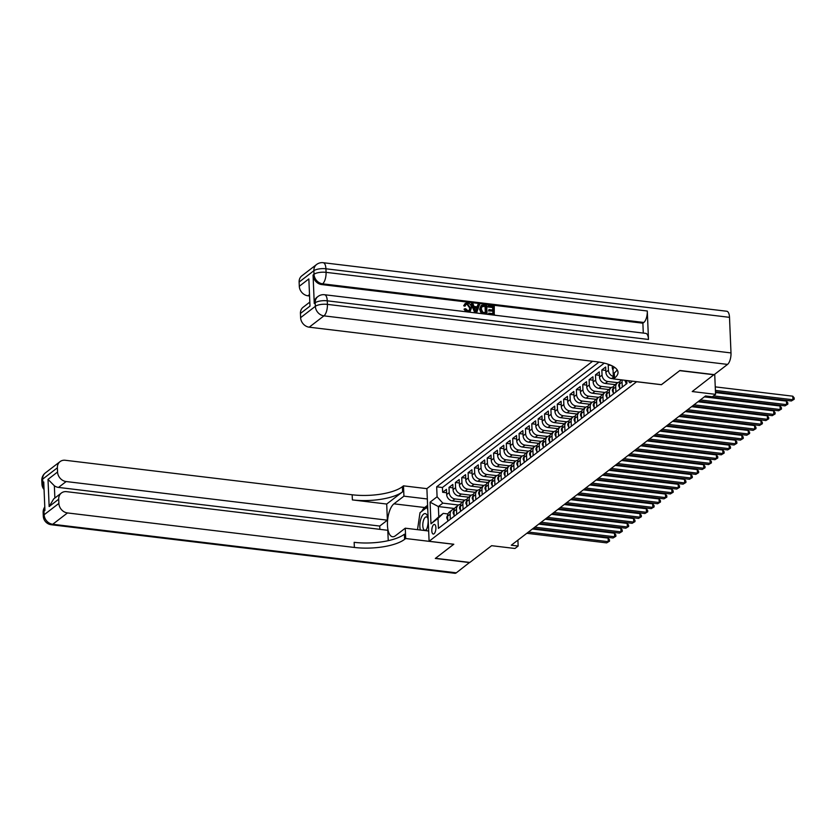 <?xml version="1.0" encoding="UTF-8"?>
<svg xmlns="http://www.w3.org/2000/svg" width="836" height="836" viewBox="0 0 836 836"><rect width="100%" height="100%" fill="white"/><g stroke="black" fill="none" stroke-linecap="round" stroke-linejoin="round"><path stroke-width="1.25" d="M434.041 533.796A4.849 1.975 -83.1 0 0 435.89 528.571A4.849 1.975 -83.1 0 0 434.427 524.433A4.849 1.975 -83.1 0 0 433.665 524.684A4.849 1.975 -83.1 0 0 431.815 529.919A4.849 1.975 -83.1 0 0 433.267 534.058A4.849 1.975 -83.1 0 0 434.041 533.796M592.588 361.277L426.893 488.6L429.098 541.279L636.698 381.686M429.098 541.279L453.802 544.246L435.493 558.312L469.822 562.44L491.631 545.689L514.966 548.489L518.153 546.044L517.902 540.129M714.028 374.612L692.229 391.541L715.564 394.341L714.717 374.256M661.401 384.664L679.72 370.651L714.038 374.779M608.911 364.506L608.211 365.039L611.126 365.395M613.425 378.771L611.607 378.551A6.061 5.131 52.5 0 1 605.881 372.198L605.661 367.004L601.847 369.94L605.807 370.411M615.171 384.644L605.243 383.442A6.061 5.131 52.5 0 1 599.516 377.088L599.297 371.895L595.472 374.831L599.443 375.312M608.796 389.534L598.879 388.343A6.061 5.131 52.5 0 1 593.142 381.989L592.933 376.785L589.108 379.722L593.069 380.202M602.432 394.425L592.505 393.233A6.061 5.131 52.5 0 1 586.778 386.88L586.558 381.686L582.744 384.623L586.705 385.093M596.058 399.315L586.14 398.124A6.061 5.131 52.5 0 1 580.414 391.77L580.194 386.577L576.37 389.513L580.33 389.984M589.693 404.216L579.776 403.015A6.061 5.131 52.5 0 1 574.039 396.661L573.82 391.467L570.006 394.404L573.966 394.885M583.329 409.107L573.402 407.916A6.061 5.131 52.5 0 1 567.675 401.562L567.456 396.358L563.631 399.294L567.602 399.775M576.955 413.998L567.038 412.806A6.061 5.131 52.5 0 1 561.301 406.453L561.092 401.259L557.267 404.196L561.228 404.666M570.591 418.899L560.663 417.697A6.061 5.131 52.5 0 1 554.937 411.343L554.717 406.15L550.903 409.086L554.864 409.567M564.227 423.789L554.299 422.598A6.061 5.131 52.5 0 1 548.573 416.234L548.353 411.04L544.529 413.977L548.489 414.457M557.852 428.68L547.935 427.489A6.061 5.131 52.5 0 1 542.198 421.135L541.979 415.931L538.165 418.867L542.125 419.348M551.488 433.57L541.561 432.379A6.061 5.131 52.5 0 1 535.834 426.026L535.615 420.832L531.79 423.768L535.761 424.239M545.114 438.472L535.197 437.27A6.061 5.131 52.5 0 1 529.46 430.916L529.251 425.723L525.426 428.659L529.387 429.14M538.75 443.362L528.822 442.171A6.061 5.131 52.5 0 1 523.096 435.817L522.876 430.613L519.062 433.55L523.022 434.03M532.386 448.253L522.458 447.061A6.061 5.131 52.5 0 1 516.732 440.708L516.512 435.514L512.687 438.451L516.658 438.921M526.011 453.143L516.094 451.952A6.061 5.131 52.5 0 1 510.357 445.598L510.138 440.405L506.323 443.341L510.284 443.811M519.647 458.044L509.72 456.853A6.061 5.131 52.5 0 1 503.993 450.489L503.774 445.295L499.949 448.232L503.92 448.713M513.273 462.935L503.356 461.744A6.061 5.131 52.5 0 1 497.619 455.39L497.41 450.186L493.585 453.122L497.545 453.603M506.909 467.826L496.981 466.634A6.061 5.131 52.5 0 1 491.255 460.281L491.035 455.087L487.221 458.023L491.181 458.494M500.545 472.727L490.617 471.525A6.061 5.131 52.5 0 1 484.89 465.171L484.671 459.978L480.846 462.914L484.817 463.395M494.17 477.617L484.253 476.426A6.061 5.131 52.5 0 1 478.516 470.062L478.296 464.868L474.482 467.805L478.443 468.285M487.806 482.508L477.878 481.317A6.061 5.131 52.5 0 1 472.152 474.963L471.932 469.759L468.108 472.695L472.079 473.176M481.431 487.398L471.514 486.207A6.061 5.131 52.5 0 1 465.788 479.854L465.568 474.66L461.744 477.596L465.704 478.067M475.067 492.299L465.14 491.098A6.061 5.131 52.5 0 1 459.413 484.744L459.194 479.55L455.38 482.487L459.34 482.968M468.703 497.19L458.776 495.999A6.061 5.131 52.5 0 1 453.049 489.645L452.83 484.441L449.005 487.378L452.976 487.858M715.564 394.341L712.376 396.797L705.511 395.971L511.287 545.218L518.153 546.044M628.714 380.725A4.692 1.912 -83.1 0 0 629.999 382.742A4.692 1.912 -83.1 0 0 630.752 382.501L632.152 381.425A4.692 1.912 -83.1 0 0 632.413 381.174M454.575 508.507L438.367 506.553L438.795 516.805L443.247 513.377L438.001 518.414L438.419 528.383L626.916 383.536L626.791 380.495M438.001 518.414L430.989 523.796L430.091 502.164L437.092 496.772L436.674 486.813L598.973 362.092M464.889 500.127L454.951 498.935A6.061 5.131 -127.5 0 1 449.225 492.582L449.005 487.378M462.329 502.081L452.412 500.889L454.951 498.935M471.264 495.236L461.326 494.034A6.061 5.131 -127.5 0 1 455.589 487.681L455.38 482.487M477.628 490.345L467.69 489.144A6.061 5.131 -127.5 0 1 461.963 482.79L461.744 477.596M483.992 485.444L474.064 484.253A6.061 5.131 -127.5 0 1 468.327 477.899L468.108 472.695M490.366 480.554L480.428 479.362A6.061 5.131 -127.5 0 1 474.702 472.998L474.482 467.805M496.73 475.663L486.792 474.461A6.061 5.131 -127.5 0 1 481.066 468.108L480.846 462.914M503.094 470.762L493.167 469.571A6.061 5.131 -127.5 0 1 487.43 463.217L487.221 458.023M509.469 465.871L499.531 464.68A6.061 5.131 -127.5 0 1 493.804 458.327L493.585 453.122M515.833 460.981L505.905 459.779A6.061 5.131 -127.5 0 1 500.168 453.425L499.949 448.232M522.207 456.09L512.269 454.888A6.061 5.131 -127.5 0 1 506.543 448.535L506.323 443.341M528.571 451.189L518.634 449.998A6.061 5.131 -127.5 0 1 512.907 443.644L512.687 438.451M534.935 446.299L525.008 445.107A6.061 5.131 -127.5 0 1 519.271 438.754L519.062 433.55M541.31 441.408L531.372 440.206A6.061 5.131 -127.5 0 1 525.645 433.853L525.426 428.659M547.674 436.507L537.747 435.316A6.061 5.131 -127.5 0 1 532.01 428.962L531.79 423.768M554.049 431.616L544.111 430.425A6.061 5.131 -127.5 0 1 538.384 424.071L538.165 418.867M560.413 426.726L550.475 425.534A6.061 5.131 -127.5 0 1 544.748 419.17L544.529 413.977M566.777 421.835L556.849 420.633A6.061 5.131 -127.5 0 1 551.112 414.28L550.903 409.086M573.151 416.934L563.213 415.743A6.061 5.131 -127.5 0 1 557.487 409.389L557.267 404.196M579.515 412.043L569.577 410.852A6.061 5.131 -127.5 0 1 563.851 404.499L563.631 399.294M585.89 407.153L575.952 405.951A6.061 5.131 -127.5 0 1 570.225 399.598L570.006 394.404M592.254 402.262L582.316 401.061A6.061 5.131 -127.5 0 1 576.589 394.707L576.37 389.513M598.618 397.361L588.69 396.17A6.061 5.131 -127.5 0 1 582.953 389.816L582.744 384.623M604.992 392.471L595.054 391.279A6.061 5.131 -127.5 0 1 589.328 384.915L589.108 379.722M611.356 387.58L601.418 386.378A6.061 5.131 -127.5 0 1 595.692 380.025L595.472 374.831M617.731 382.679L607.793 381.488A6.061 5.131 -127.5 0 1 602.066 375.134L601.847 369.94M604.282 363.137L442.443 487.503L442.641 492.279L446.602 492.749M452.412 500.889A6.061 5.131 52.5 0 1 446.675 494.536L446.455 489.342L442.641 492.279M613.321 376.43A6.061 5.131 -127.5 0 1 608.43 370.243L608.211 365.039M612.192 365.896L612.255 367.307A6.061 5.131 52.5 0 0 613.06 370.16M626.101 384.163L625.945 380.401M622.287 387.099L622.078 382.094A6.061 5.131 -127.5 0 1 622.402 379.972M621.399 379.847L621.326 379.91A6.061 5.131 52.5 0 0 619.528 384.048L619.737 389.053M615.913 391.99L615.704 386.984A6.061 5.131 -127.5 0 1 617.501 382.846A6.061 5.131 -127.5 0 1 619.842 381.937M617.501 382.846L614.962 384.8A6.061 5.131 52.5 0 0 613.154 388.939L613.363 393.944M609.548 396.881L609.339 391.875A6.061 5.131 -127.5 0 1 611.137 387.737A6.061 5.131 -127.5 0 1 613.478 386.828M611.137 387.737L608.587 389.691A6.061 5.131 52.5 0 0 606.79 393.84L606.999 398.835M603.174 401.771L602.965 396.776A6.061 5.131 -127.5 0 1 604.773 392.627A6.061 5.131 -127.5 0 1 607.114 391.729M604.773 392.627L602.223 394.592A6.061 5.131 52.5 0 0 600.426 398.73L600.635 403.736M596.81 406.672L596.601 401.667A6.061 5.131 -127.5 0 1 598.398 397.528A6.061 5.131 -127.5 0 1 600.739 396.619M598.398 397.528L595.849 399.483A6.061 5.131 52.5 0 0 594.051 403.621L594.26 408.626M590.446 411.563L590.237 406.557A6.061 5.131 -127.5 0 1 592.034 402.419A6.061 5.131 -127.5 0 1 594.375 401.51M592.034 402.419L589.485 404.373A6.061 5.131 52.5 0 0 587.687 408.522L587.896 413.517M584.071 416.453L583.862 411.458A6.061 5.131 -127.5 0 1 585.66 407.31A6.061 5.131 -127.5 0 1 588.001 406.4M585.66 407.31L583.12 409.264A6.061 5.131 52.5 0 0 581.313 413.412L581.522 418.408M577.707 421.344L577.498 416.349A6.061 5.131 -127.5 0 1 579.296 412.2A6.061 5.131 -127.5 0 1 581.637 411.302M579.296 412.2L576.746 414.165A6.061 5.131 52.5 0 0 574.949 418.303L575.158 423.309M571.333 426.245L571.124 421.24A6.061 5.131 -127.5 0 1 572.932 417.101A6.061 5.131 -127.5 0 1 575.272 416.192M572.932 417.101L570.382 419.055A6.061 5.131 52.5 0 0 568.584 423.194L568.793 428.199M564.969 431.136L564.76 426.13A6.061 5.131 -127.5 0 1 566.557 421.992A6.061 5.131 -127.5 0 1 568.898 421.083M566.557 421.992L564.007 423.946A6.061 5.131 52.5 0 0 562.21 428.095L562.419 433.09M558.605 436.026L558.396 431.031A6.061 5.131 -127.5 0 1 560.193 426.882A6.061 5.131 -127.5 0 1 562.534 425.973M560.193 426.882L557.643 428.847A6.061 5.131 52.5 0 0 555.846 432.985L556.055 437.991M552.23 440.927L552.021 435.922A6.061 5.131 -127.5 0 1 553.819 431.773A6.061 5.131 -127.5 0 1 556.17 430.874M553.819 431.773L551.279 433.738A6.061 5.131 52.5 0 0 549.471 437.876L549.68 442.881M545.866 445.818L545.657 440.812A6.061 5.131 -127.5 0 1 547.455 436.674A6.061 5.131 -127.5 0 1 549.795 435.765M547.455 436.674L544.905 438.628A6.061 5.131 52.5 0 0 543.107 442.766L543.316 447.772M539.492 450.708L539.283 445.703A6.061 5.131 -127.5 0 1 541.091 441.565A6.061 5.131 -127.5 0 1 543.431 440.656M541.091 441.565L538.541 443.519A6.061 5.131 52.5 0 0 536.743 447.668L536.952 452.663M533.128 455.599L532.919 450.604A6.061 5.131 -127.5 0 1 534.716 446.455A6.061 5.131 -127.5 0 1 537.057 445.557M534.716 446.455L532.166 448.42A6.061 5.131 52.5 0 0 530.369 452.558L530.578 457.564M526.764 460.5L526.555 455.495A6.061 5.131 -127.5 0 1 528.352 451.356A6.061 5.131 -127.5 0 1 530.693 450.447M528.352 451.356L525.802 453.311A6.061 5.131 52.5 0 0 524.005 457.449L524.214 462.454M520.389 465.391L520.18 460.385A6.061 5.131 -127.5 0 1 521.977 456.247A6.061 5.131 -127.5 0 1 524.329 455.338M521.977 456.247L519.438 458.201A6.061 5.131 52.5 0 0 517.63 462.35L517.85 467.345M514.025 470.281L513.816 465.286A6.061 5.131 -127.5 0 1 515.613 461.138A6.061 5.131 -127.5 0 1 517.954 460.228M515.613 461.138L513.064 463.092A6.061 5.131 52.5 0 0 511.266 467.24L511.475 472.235M507.651 475.172L507.442 470.177A6.061 5.131 -127.5 0 1 509.249 466.028A6.061 5.131 -127.5 0 1 511.59 465.13M509.249 466.028L506.7 467.993A6.061 5.131 52.5 0 0 504.902 472.131L505.111 477.137M501.286 480.073L501.077 475.067A6.061 5.131 -127.5 0 1 502.875 470.929A6.061 5.131 -127.5 0 1 505.216 470.02M502.875 470.929L500.336 472.883A6.061 5.131 52.5 0 0 498.528 477.022L498.737 482.027M494.922 484.964L494.713 479.958A6.061 5.131 -127.5 0 1 496.511 475.82A6.061 5.131 -127.5 0 1 498.852 474.911M496.511 475.82L493.961 477.774A6.061 5.131 52.5 0 0 492.164 481.923L492.373 486.918M488.548 489.854L488.339 484.859A6.061 5.131 -127.5 0 1 490.136 480.71A6.061 5.131 -127.5 0 1 492.488 479.801M490.136 480.71L487.597 482.675A6.061 5.131 52.5 0 0 485.789 486.813L486.009 491.819M482.184 494.755L481.975 489.75A6.061 5.131 -127.5 0 1 483.772 485.601A6.061 5.131 -127.5 0 1 486.113 484.702M483.772 485.601L481.222 487.566A6.061 5.131 52.5 0 0 479.425 491.704L479.634 496.709M475.82 499.646L475.6 494.64A6.061 5.131 -127.5 0 1 477.408 490.502A6.061 5.131 -127.5 0 1 479.749 489.593M477.408 490.502L474.858 492.456A6.061 5.131 52.5 0 0 473.061 496.605L473.27 501.6M469.445 504.536L469.236 499.531A6.061 5.131 -127.5 0 1 471.034 495.393A6.061 5.131 -127.5 0 1 473.375 494.484M471.034 495.393L468.494 497.347A6.061 5.131 52.5 0 0 466.687 501.495L466.896 506.491M463.081 509.427L462.872 504.432A6.061 5.131 -127.5 0 1 464.67 500.283A6.061 5.131 -127.5 0 1 467.01 499.385M464.67 500.283L462.12 502.248A6.061 5.131 52.5 0 0 460.322 506.386L460.531 511.392M456.707 514.328L456.498 509.323A6.061 5.131 -127.5 0 1 458.306 505.184A6.061 5.131 -127.5 0 1 460.646 504.275M458.306 505.184L455.756 507.138A6.061 5.131 52.5 0 0 453.958 511.277L454.167 516.282M450.343 519.219L450.134 514.213A6.061 5.131 -127.5 0 1 451.931 510.075A6.061 5.131 -127.5 0 1 454.272 509.166M451.931 510.075L449.381 512.029A6.061 5.131 52.5 0 0 447.584 516.178L447.793 521.173M443.247 513.377L447.95 513.952M661.412 384.717L636.698 381.749M458.525 505.017L442.819 503.136L438.367 506.553L430.091 502.164M442.443 487.503L436.674 486.813M437.092 496.772L442.819 503.136M430.989 523.796L438.795 516.805M715.397 390.422L792.936 399.754L791.347 400.977L715.459 391.844M715.25 386.869L792.789 396.191L792.936 399.754L794.2 399.263L791.347 400.977M792.789 396.191L794.137 397.842L794.2 399.263M425.952 530.682A9.844 4.013 -83.1 0 0 426.35 529.93A9.844 4.013 -83.1 0 0 427.833 517.557A9.844 4.013 -83.1 0 0 425.733 513.764A9.844 4.013 -83.1 0 0 420.947 518.602A9.844 4.013 -83.1 0 0 420.372 530.014M428.022 518.728A6.74 2.748 -83.1 0 0 426.82 516.993A6.74 2.748 -83.1 0 0 426.433 516.878A6.74 2.748 -83.1 0 0 422.964 522.761A6.74 2.748 -83.1 0 0 424.437 530.139A6.74 2.748 -83.1 0 0 424.824 530.254A6.74 2.748 -83.1 0 0 426.809 528.843M417.509 529.669L420.006 512.698L426.882 507.421L427.781 509.803M427.677 507.515L426.882 507.421M428.649 530.463L428.544 530.996M469.142 310.564L469.78 308.108L467.084 304.346L465.924 304.513M465.38 305.809L464.199 305.391L465.286 303.458L467.449 302.956C469.989 303.489 471.316 305.119 471.452 307.857L470.26 311.138L467.836 311.713L464.555 308.85L465.704 308.735L467.846 310.741L469.414 310.396L470.292 307.721L467.596 303.949L466.154 304.294L464.868 306.206L463.698 305.777L465.046 303.667M469.989 311.326L468.568 312.058M466.112 311.765L464.053 309.247L464.555 308.85M477.147 306.843L477.837 304.764L479.571 304.523L476.666 312.664L475.35 312.507L471.723 303.572L472.957 303.719L474.002 306.467L477.513 306.885L478.349 304.367M474.806 312.81L471.211 303.97L471.723 303.572M492.759 310.031L492.655 307.523L487.806 306.937L488.266 305.568L494.285 306.289L494.233 315.151M488.328 314.44L488.799 313.145L493.449 313.709L493.334 311.076L488.496 310.95L488.966 309.571L493.292 310.093L493.167 307.136L492.655 307.523M492.916 313.646L492.822 311.473M648.485 339.458L327.263 300.824A9.091 3.71 -83.1 0 0 324.525 294.732L645.747 333.376A9.091 3.71 96.9 0 1 648.485 339.458L647.294 310.992A9.091 3.71 96.9 0 1 643.824 322.466L642.874 323.198L321.651 284.564A9.091 7.702 -127.5 0 1 313.061 275.023L314.252 303.499A9.091 7.702 -127.5 0 1 316.948 297.282L317.91 296.55A9.091 7.702 52.5 0 0 315.203 302.768L314.252 303.499M642.874 323.198L643.292 333.083M482.435 313.73L481.034 312.915L479.603 309.268L481.034 305.673M679.908 370.505L661.475 384.675L613.425 378.896L614.512 378.06A37.86 12.822 177.6 0 0 618.013 372.344A37.86 12.822 177.6 0 0 596.11 361.695L309.205 327.19A9.091 7.702 -127.5 0 1 300.615 317.649L315.35 306.321L315.203 302.768A9.091 3.083 177.6 0 1 327.263 300.824L327.409 304.377L730.998 352.928A9.091 3.71 96.9 0 1 727.539 364.402L714.226 374.632L679.908 370.505M613.425 378.896L612.997 368.571L614.606 367.328M309.989 306.112L308.85 278.921L309.989 306.112L300.438 313.458L300.615 317.649M300.438 313.458A9.091 7.702 -127.5 0 1 303.134 307.24L309.383 302.433M729.504 317.335L325.925 268.784A9.091 3.71 -83.1 0 0 323.187 262.703L726.777 311.253A9.091 3.71 96.9 0 1 729.504 317.335L730.998 352.928M309.111 295.944L307.888 295.798A9.091 7.702 -127.5 0 1 299.298 286.257L308.85 278.921M313.061 275.023L314.012 274.292L313.866 270.728L299.121 282.066L299.298 286.257M299.121 282.066A9.091 7.702 -127.5 0 1 301.817 275.849L316.562 264.521A9.091 7.702 52.5 0 0 313.866 270.728A9.091 3.083 177.6 0 1 325.925 268.784L326.071 272.348L647.294 310.992M614.512 378.06L614.293 372.929A37.86 12.822 177.6 0 0 617.146 369.815M493.167 307.136L487.806 306.937M488.308 306.551L488.266 305.568M493.334 311.076L488.496 310.95M489.008 310.553L488.966 309.571M494.651 314.827L488.423 314.451M488.841 314.137L488.799 313.145M483.741 305.025L486.688 305.37L487.043 313.918L481.546 312.528L480.104 308.881L481.285 305.443L483.741 305.025M485.57 306.216L481.944 306.384L481.275 309.038L482.8 312.246L485.841 312.789L485.57 306.216L481.442 306.781M485.308 312.727L485.058 306.613M476.468 310.093L477.21 307.826L474.399 307.491L475.966 311.609L476.698 308.223L474.576 307.972M475.454 311.995L475.956 310.49M469.623 562.419L456.32 572.817L52.731 524.266A9.091 3.71 -83.1 0 1 51.289 524.747A9.091 9.091 0 0 1 43.294 516.105A9.091 3.083 -2.4 0 1 44.13 514.736L58.875 503.408A9.091 7.702 52.5 0 0 67.476 512.938L52.731 524.266A9.091 7.702 -127.5 0 1 44.13 514.736L43.984 511.183L44.935 510.441L43.744 481.975L42.793 482.706L42.646 479.143A9.091 7.702 -127.5 0 1 45.343 472.936L60.087 461.608A9.091 7.702 52.5 0 0 57.381 467.815L42.646 479.143A9.091 3.083 177.6 0 0 41.8 480.522A9.091 9.091 0 0 1 45.343 472.936M469.623 562.586L435.305 558.458L453.739 544.236M427.321 498.977L403.924 496.166L393.955 503.826A17.034 6.949 -83.1 0 0 387.465 522.218A17.034 6.949 -83.1 0 0 392.596 536.754A17.034 6.949 -83.1 0 0 395.303 535.855L405.261 528.195L405.7 538.52L404.614 539.345A37.86 12.822 -2.4 0 1 354.37 547.455L67.476 512.938M403.924 496.166L403.485 485.841L402.409 486.677A37.86 12.822 -2.4 0 1 352.165 494.776L65.26 460.27A9.091 7.702 52.5 0 0 60.087 461.608M386.702 504.035L402.618 491.798A37.86 12.822 -2.4 0 1 352.384 499.907L386.702 504.035L387.381 520.191L379.732 526.063L379.878 529.345M388.238 540.683L387.8 530.296L66.577 491.662A9.091 7.702 52.5 0 0 61.404 493A9.091 7.702 52.5 0 0 58.698 499.207L49.146 506.553L48.007 479.362L54.35 485.779L54.862 498.026M48.007 479.362L57.559 472.016L57.381 467.815M57.559 472.016A9.091 7.702 52.5 0 0 66.159 481.546L58.51 487.419A9.091 7.702 -127.5 0 1 54.35 485.779M387.381 520.191L66.159 481.546M456.32 572.817A9.091 3.71 96.9 0 1 454.868 573.297L51.289 524.747M428.669 531.006L405.261 528.195M453.739 544.299L405.7 538.52M426.893 488.652L403.485 485.841M58.875 503.408L58.698 499.207M379.732 526.063L58.51 487.419M404.614 539.345L404.394 534.225A37.86 12.822 -2.4 0 1 354.161 542.324L354.37 547.455M61.404 493L53.682 498.925L49.146 506.553M421.72 511.381A17.034 6.949 96.9 0 1 424.709 507.515L427.593 505.299M626.059 383.087L625.088 380.892A4.013 3.407 -127.5 0 1 625.119 380.296M713.589 395.867L786.572 404.645L784.973 405.868L705.124 396.264M715.491 392.554L786.425 401.081L786.572 404.645L787.836 404.154L784.973 405.868M786.425 401.081L787.773 402.733L787.836 404.154M619.695 387.977L618.713 385.793A4.013 3.407 -127.5 0 1 619.528 383.463M700.349 399.932L780.197 409.535L778.609 410.758L698.76 401.155M704.34 396.87L780.051 405.982L780.197 409.535L781.461 409.055L778.609 410.758M780.051 405.982L781.409 407.634L781.461 409.055M613.321 392.878L612.349 390.684A4.013 3.407 -127.5 0 1 613.164 388.364M693.985 404.823L773.833 414.437L772.245 415.659L692.396 406.045M697.966 401.761L773.687 410.873L773.833 414.437L775.097 413.945L772.245 415.659M773.687 410.873L775.035 412.524L775.097 413.945M606.957 397.769L605.975 395.574A4.013 3.407 -127.5 0 1 606.79 393.254M687.62 409.724L767.469 419.327L765.87 420.55L686.022 410.946M691.602 406.662L767.312 415.764L767.469 419.327L768.723 418.836L765.87 420.55M767.312 415.764L768.671 417.415L768.723 418.836M600.582 402.659L599.611 400.475A4.013 3.407 -127.5 0 1 600.426 398.145M681.246 414.614L761.094 424.218L759.506 425.44L679.658 415.837M685.238 411.552L760.948 420.654L761.094 424.218L762.359 423.737L759.506 425.44M760.948 420.654L762.296 422.305L762.359 423.737M594.218 407.55L593.246 405.366A4.013 3.407 -127.5 0 1 594.062 403.046M674.882 419.505L754.73 429.108L753.131 430.331L673.283 420.727M678.863 416.443L754.584 425.555L754.73 429.108L755.995 428.628L753.131 430.331M754.584 425.555L755.932 427.206L755.995 428.628M587.854 412.451L586.872 410.257A4.013 3.407 -127.5 0 1 587.687 407.937M668.507 424.395L748.356 434.009L746.767 435.232L666.919 425.628M672.499 421.334L748.21 430.446L748.356 434.009L749.62 433.518L746.767 435.232M748.21 430.446L749.568 432.097L749.62 433.518M581.48 417.342L580.508 415.147A4.013 3.407 -127.5 0 1 581.323 412.827M662.143 429.296L741.992 438.9L740.403 440.123L660.555 430.519M666.125 426.235L741.845 435.337L741.992 438.9L743.256 438.409L740.403 440.123M741.845 435.337L743.194 436.988L743.256 438.409M575.116 422.232L574.133 420.048A4.013 3.407 -127.5 0 1 574.949 417.718M655.779 434.187L735.628 443.791L734.029 445.013L654.18 435.41M659.761 431.125L735.471 440.238L735.628 443.791L736.882 443.31L734.029 445.013M735.471 440.238L736.829 441.878L736.882 443.31M568.741 427.123L567.769 424.939A4.013 3.407 -127.5 0 1 568.584 422.619M649.405 439.078L729.253 448.681L727.665 449.914L647.816 440.3M653.397 436.016L729.107 445.128L729.253 448.681L730.518 448.2L727.665 449.914M729.107 445.128L730.455 446.779L730.518 448.2M562.377 432.024L561.405 429.829A4.013 3.407 -127.5 0 1 562.22 427.51M643.041 443.979L722.889 453.582L721.301 454.805L641.442 445.201M647.022 440.917L722.743 450.019L722.889 453.582L724.154 453.091L721.301 454.805M722.743 450.019L724.091 451.67L724.154 453.091M556.013 436.914L555.031 434.72A4.013 3.407 -127.5 0 1 555.846 432.4M636.666 448.869L716.515 458.473L714.926 459.695L635.078 450.092M640.658 445.807L716.368 454.909L716.515 458.473L717.779 457.982L714.926 459.695M716.368 454.909L717.727 456.56L717.779 457.982M549.639 441.805L548.667 439.621A4.013 3.407 -127.5 0 1 549.482 437.291M630.302 453.76L710.151 463.363L708.562 464.586L628.714 454.983M634.284 450.698L710.004 459.81L710.151 463.363L711.415 462.883L708.562 464.586M710.004 459.81L711.352 461.462L711.415 462.883M543.275 446.706L542.303 444.512A4.013 3.407 -127.5 0 1 543.107 442.192M623.938 458.65L703.787 468.264L702.188 469.487L622.339 459.873M627.92 455.589L703.63 464.701L703.787 468.264L705.041 467.773L702.188 469.487M703.63 464.701L704.988 466.352L705.041 467.773M536.9 451.597L535.928 449.402A4.013 3.407 -127.5 0 1 536.743 447.082M617.564 463.552L697.412 473.155L695.824 474.378L615.975 464.774M621.556 460.49L697.266 469.592L697.412 473.155L698.677 472.664L695.824 474.378M697.266 469.592L698.614 471.243L698.677 472.664M530.536 456.487L529.564 454.303A4.013 3.407 -127.5 0 1 530.379 451.973M611.2 468.442L691.048 478.046L689.46 479.268L609.611 469.665M615.181 465.38L690.902 474.493L691.048 478.046L692.312 477.565L689.46 479.268M690.902 474.493L692.25 476.133L692.312 477.565M524.172 461.378L523.19 459.194A4.013 3.407 -127.5 0 1 524.005 456.874M604.825 473.333L684.684 482.936L683.085 484.159L603.237 474.555M608.817 470.271L684.527 479.383L684.684 482.936L685.938 482.456L683.085 484.159M684.527 479.383L685.886 481.034L685.938 482.456M517.798 466.279L516.826 464.084A4.013 3.407 -127.5 0 1 517.641 461.765M598.461 478.234L678.309 487.837L676.721 489.06L596.873 479.456M602.442 475.172L678.163 484.274L678.309 487.837L679.574 487.346L676.721 489.06M678.163 484.274L679.511 485.925L679.574 487.346M511.433 471.17L510.462 468.975A4.013 3.407 -127.5 0 1 511.266 466.655M592.097 483.124L671.945 492.728L670.347 493.951L590.498 484.347M596.078 480.063L671.789 489.164L671.945 492.728L673.199 492.237L670.347 493.951M671.789 489.164L673.147 490.816L673.199 492.237M505.059 476.06L504.087 473.876A4.013 3.407 -127.5 0 1 504.902 471.546M585.722 488.015L665.571 497.619L663.983 498.841L584.134 489.238M589.714 484.953L665.425 494.066L665.571 497.619L666.835 497.138L663.983 498.841M665.425 494.066L666.773 495.706L666.835 497.138M498.695 480.951L497.723 478.767A4.013 3.407 -127.5 0 1 498.538 476.447M579.358 492.906L659.207 502.509L657.618 503.742L577.77 494.128M583.34 489.844L659.061 498.956L659.207 502.509L660.471 502.028L657.618 503.742M659.061 498.956L660.409 500.607L660.471 502.028M492.331 485.852L491.349 483.657A4.013 3.407 -127.5 0 1 492.164 481.337M572.994 497.807L652.843 507.41L651.244 508.633L571.396 499.029M576.976 494.745L652.686 503.847L652.843 507.41L654.097 506.919L651.244 508.633M652.686 503.847L654.045 505.498L654.097 506.919M485.956 490.742L484.984 488.558A4.013 3.407 -127.5 0 1 485.8 486.228M566.62 502.697L646.468 512.301L644.88 513.523L565.032 503.92M570.601 499.635L646.322 508.737L646.468 512.301L647.733 511.82L644.88 513.523M646.322 508.737L647.67 510.388L647.733 511.82M479.592 495.633L478.62 493.449A4.013 3.407 -127.5 0 1 479.436 491.119M560.256 507.588L640.104 517.191L638.505 518.414L558.657 508.81M564.237 504.526L639.948 513.638L640.104 517.191L641.369 516.711L638.505 518.414M639.948 513.638L641.306 515.289L641.369 516.711M473.218 500.534L472.246 498.34A4.013 3.407 -127.5 0 1 473.061 496.02M553.881 512.478L633.73 522.092L632.141 523.315L552.293 513.712M557.873 509.417L633.583 518.529L633.73 522.092L634.994 521.601L632.141 523.315M633.583 518.529L634.932 520.18L634.994 521.601M466.854 505.425L465.882 503.23A4.013 3.407 -127.5 0 1 466.697 500.91M547.517 517.38L627.366 526.983L625.777 528.206L545.929 518.602M551.499 514.318L627.219 523.42L627.366 526.983L628.63 526.492L625.777 528.206M627.219 523.42L628.567 525.071L628.63 526.492M460.49 510.315L459.507 508.131A4.013 3.407 -127.5 0 1 460.322 505.801M541.153 522.27L621.002 531.874L619.403 533.096L539.554 523.493M545.135 519.208L620.845 528.321L621.002 531.874L622.256 531.393L619.403 533.096M620.845 528.321L622.203 529.961L622.256 531.393M454.115 515.206L453.143 513.022A4.013 3.407 -127.5 0 1 453.958 510.702M534.779 527.161L614.627 536.764L613.039 537.987L533.19 528.383M538.76 524.099L614.481 533.211L614.627 536.764L615.892 536.284L613.039 537.987M614.481 533.211L615.829 534.862L615.892 536.284M447.751 520.107L446.779 517.912A4.013 3.407 -127.5 0 1 447.594 515.593M528.415 532.062L608.263 541.665L606.664 542.888L526.816 533.284M532.396 529L608.106 538.102L608.263 541.665L609.528 541.174L606.664 542.888M608.106 538.102L609.465 539.753L609.528 541.174M458.776 495.999L461.326 494.034M465.14 491.098L467.69 489.144M471.514 486.207L474.064 484.253M477.878 481.317L480.428 479.362M484.253 476.426L486.792 474.461M490.617 471.525L493.167 469.571M496.981 466.634L499.531 464.68M503.356 461.744L505.905 459.779M509.72 456.853L512.269 454.888M516.094 451.952L518.634 449.998M522.458 447.061L525.008 445.107M528.822 442.171L531.372 440.206M535.197 437.27L537.747 435.316M541.561 432.379L544.111 430.425M547.935 427.489L550.475 425.534M554.299 422.598L556.849 420.633M560.663 417.697L563.213 415.743M567.038 412.806L569.577 410.852M573.402 407.916L575.952 405.951M579.776 403.015L582.316 401.061M586.14 398.124L588.69 396.17M592.505 393.233L595.054 391.279M598.879 388.343L601.418 386.378M605.243 383.442L607.793 381.488M611.607 378.551L613.352 377.214M446.675 494.536L449.225 492.582M453.049 489.645L455.589 487.681M459.413 484.744L461.963 482.79M465.788 479.854L468.327 477.899M472.152 474.963L474.702 472.998M478.516 470.062L481.066 468.108M484.89 465.171L487.43 463.217M491.255 460.281L493.804 458.327M497.619 455.39L500.168 453.425M503.993 450.489L506.543 448.535M510.357 445.598L512.907 443.644M516.732 440.708L519.271 438.754M523.096 435.817L525.645 433.853M529.46 430.916L532.01 428.962M535.834 426.026L538.384 424.071M542.198 421.135L544.748 419.17M548.573 416.234L551.112 414.28M554.937 411.343L557.487 409.389M561.301 406.453L563.851 404.499M567.675 401.562L570.225 399.598M574.039 396.661L576.589 394.707M580.414 391.77L582.953 389.816M586.778 386.88L589.328 384.915M593.142 381.989L595.692 380.025M599.516 377.088L602.066 375.134M605.881 372.198L608.43 370.243M612.255 367.307L613.3 366.492M619.528 384.048L622.078 382.094M613.154 388.939L615.704 386.984M606.79 393.84L609.339 391.875M600.426 398.73L602.965 396.776M594.051 403.621L596.601 401.667M587.687 408.522L590.237 406.557M581.313 413.412L583.862 411.458M574.949 418.303L577.498 416.349M568.584 423.194L571.124 421.24M562.21 428.095L564.76 426.13M555.846 432.985L558.396 431.031M549.471 437.876L552.021 435.922M543.107 442.766L545.657 440.812M536.743 447.668L539.283 445.703M530.369 452.558L532.919 450.604M524.005 457.449L526.555 455.495M517.63 462.35L520.18 460.385M511.266 467.24L513.816 465.286M504.902 472.131L507.442 470.177M498.528 477.022L501.077 475.067M492.164 481.923L494.713 479.958M485.789 486.813L488.339 484.859M479.425 491.704L481.975 489.75M473.061 496.605L475.6 494.64M466.687 501.495L469.236 499.531M460.322 506.386L462.872 504.432M453.958 511.277L456.498 509.323M447.584 516.178L450.134 514.213M727.539 364.402L323.95 315.862L309.205 327.19M643.824 322.466L322.602 283.822L321.651 284.564M309.069 294.889L307.888 295.798M323.95 315.862A9.091 3.71 -83.1 0 0 327.409 304.377A9.091 3.083 -2.4 0 0 315.35 306.321A9.091 7.702 52.5 0 0 323.95 315.862M322.602 283.822A9.091 3.71 -83.1 0 0 326.071 272.348A9.091 3.083 -2.4 0 0 314.012 274.292A9.091 7.702 52.5 0 0 322.602 283.822M402.618 491.798L402.409 486.677M352.384 499.907L352.165 494.776M43.953 486.886A9.091 7.702 -127.5 0 1 42.793 482.706A9.091 3.083 -2.4 0 0 41.946 484.075A9.091 9.091 0 0 0 44.068 489.53M44.789 506.94A9.091 9.091 0 0 0 43.138 512.552A9.091 3.083 177.6 0 1 43.984 511.183A9.091 7.702 -127.5 0 1 44.81 507.233M424.709 507.515L393.955 503.826M625.098 380.955L625.84 380.38M618.734 385.845L619.57 385.208M612.37 390.746L613.206 390.099M605.995 395.637L606.842 394.989M599.631 400.528L600.467 399.88M593.257 405.418L594.103 404.781M586.893 410.319L587.729 409.671M580.529 415.21L581.365 414.562M574.154 420.1L575.001 419.463M567.79 425.001L568.626 424.354M561.416 429.892L562.262 429.244M555.052 434.783L555.888 434.135M548.688 439.673L549.524 439.036M542.313 444.574L543.16 443.926M535.949 449.465L536.785 448.817M529.575 454.356L530.421 453.708M523.211 459.257L524.047 458.609M516.847 464.147L517.683 463.499M510.472 469.038L511.318 468.39M504.108 473.928L504.944 473.291M497.733 478.829L498.58 478.182M491.369 483.72L492.205 483.072M485.005 488.611L485.841 487.963M478.631 493.501L479.477 492.864M472.267 498.402L473.103 497.754M465.903 503.293L466.739 502.645M459.528 508.183L460.375 507.536M453.164 513.085L454 512.437M446.79 517.975L447.636 517.327M324.525 294.732A9.091 9.091 0 0 0 317.91 296.55M323.187 262.703A9.091 9.091 0 0 0 316.562 264.521M41.946 484.075L41.8 480.522M43.294 516.105L43.138 512.552"/></g></svg>
